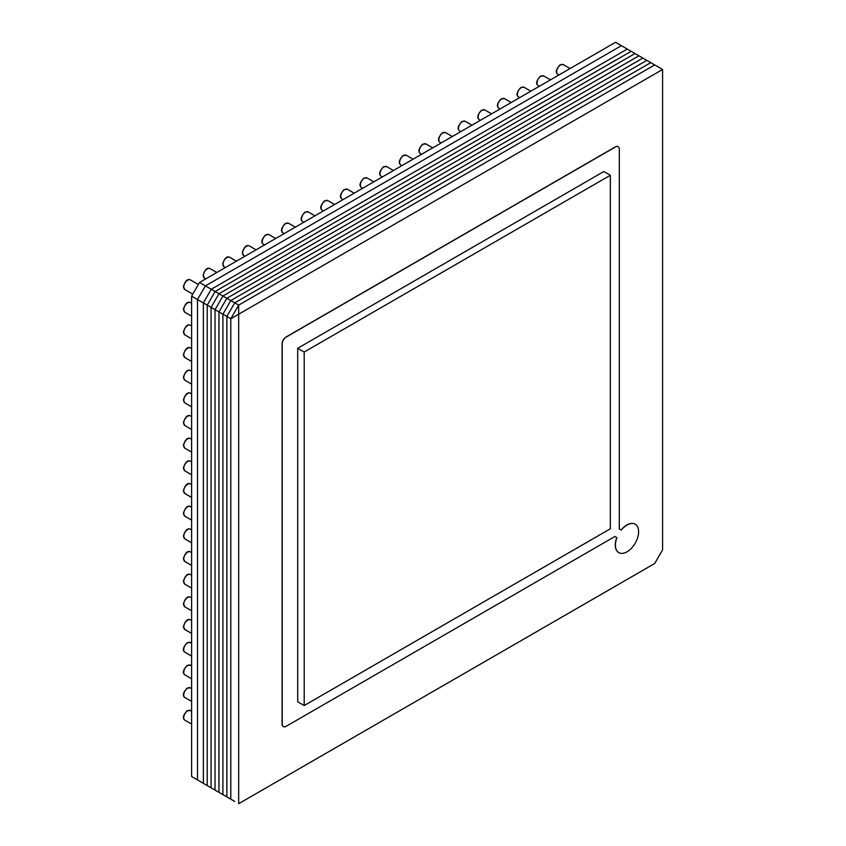 <?xml version="1.0" encoding="UTF-8"?>
<svg xmlns="http://www.w3.org/2000/svg" width="846" height="846" viewBox="0 0 846 846"><rect width="100%" height="100%" fill="white"/><g stroke="black" fill="none" stroke-linecap="round" stroke-linejoin="round"><path stroke-width="1.27" d="M199.497 282.49L191.619 296.142L197.488 299.537L205.377 285.885L621.398 45.695L615.528 42.3L199.497 282.49L238.678 305.11L238.678 803.7L646.82 568.057M191.619 296.142L191.619 776.533L218.977 792.321L211.088 787.774L211.088 307.384L218.977 293.731L634.997 53.541L218.977 293.731L211.088 307.384L211.088 787.774M205.377 784.475L197.488 779.917L197.488 299.537L205.377 285.885L621.398 45.695L627.267 49.079L211.246 289.269L203.368 302.921L203.368 783.311L211.246 787.859M203.368 783.311L203.368 302.921L207.228 305.152L215.106 291.5L631.137 51.31L627.267 49.079L211.246 289.269L203.368 302.921L197.488 299.537L197.488 779.917M215.106 790.09L207.228 785.543L207.228 305.152L215.106 291.5L631.137 51.31L638.942 55.815L222.91 296.005L215.032 309.657L215.032 790.048L234.733 801.426M215.032 790.048L215.032 309.657L218.977 311.931L226.855 298.278L642.875 58.088L638.942 55.815L222.91 296.005L215.032 309.657L207.228 305.152L207.228 785.543M662.587 69.467L230.789 318.762L218.977 311.931L218.977 792.321L218.977 311.931L226.855 298.278L642.875 58.088L646.82 60.373L230.789 300.563L222.91 314.215L222.91 794.595L222.91 314.215L230.789 300.563L646.82 60.373L650.764 62.646L234.733 302.836L226.855 316.489L226.855 796.879L226.855 316.489L234.733 302.836L650.764 62.646L654.698 64.92L238.678 305.11L230.789 318.762L230.789 799.153L230.789 318.762L238.678 305.11L654.698 64.92L662.587 69.467L662.587 549.858L654.698 563.51L238.678 803.7M616.935 537.654A16.391 9.465 120 0 0 618.828 552.628A16.391 9.465 120 0 0 635.219 543.164A16.391 9.465 120 0 0 635.219 524.234A16.391 9.465 120 0 0 621.313 530.082L619.293 528.919L619.293 149.224A5.467 3.151 120 0 0 618.162 146.728A5.467 3.151 120 0 0 615.433 146.993L286.107 337.131A5.467 3.151 120 0 0 282.236 343.825L282.236 724.102A5.467 3.151 120 0 0 283.368 726.608A5.467 3.151 120 0 0 286.107 726.333L614.926 536.491L616.797 537.57A16.391 9.465 120 0 0 618.69 552.544A16.391 9.465 120 0 0 618.754 552.586M635.145 524.192A16.391 9.465 120 0 0 635.082 524.15A16.391 9.465 120 0 0 621.176 529.998M618.098 146.686A5.467 3.151 120 0 0 618.024 146.644A5.467 3.151 120 0 0 615.296 146.918L285.969 337.057A5.467 3.151 120 0 0 282.099 343.74L282.099 724.017A5.467 3.151 120 0 0 283.23 726.524A5.467 3.151 120 0 0 283.304 726.566M610.336 175.281L603.843 171.537L297.697 348.288L297.697 701.799L304.19 705.543L610.336 528.792L610.336 175.281L304.19 352.031L304.19 705.543M297.697 348.288L304.19 352.031M570.098 68.526L563.373 64.645A5.573 3.215 -60 0 0 560.591 64.92A5.573 3.215 120 0 0 556.943 69.827A5.573 3.215 120 0 0 557.8 74.3L558.952 74.966M550.471 79.862L543.745 75.971A5.573 3.215 -60 0 0 540.964 76.246A5.573 3.215 120 0 0 537.316 81.163A5.573 3.215 120 0 0 538.172 85.626L539.325 86.292M530.844 91.188L524.118 87.307A5.573 3.215 -60 0 0 521.337 87.582A5.573 3.215 120 0 0 517.689 92.489A5.573 3.215 120 0 0 518.545 96.962L519.698 97.628M511.217 102.525L504.491 98.633A5.573 3.215 -60 0 0 501.71 98.908A5.573 3.215 120 0 0 498.061 103.825A5.573 3.215 120 0 0 498.918 108.288L500.071 108.954M491.589 113.85L484.864 109.969A5.573 3.215 -60 0 0 482.083 110.244A5.573 3.215 120 0 0 478.434 115.151A5.573 3.215 120 0 0 479.291 119.624L480.443 120.291M471.962 125.187L465.237 121.295A5.573 3.215 -60 0 0 462.455 121.581A5.573 3.215 120 0 0 458.807 126.488A5.573 3.215 120 0 0 459.664 130.95L460.816 131.616M452.335 136.513L445.609 132.632A5.573 3.215 -60 0 0 442.828 132.907A5.573 3.215 120 0 0 439.18 137.813A5.573 3.215 120 0 0 440.036 142.287L441.189 142.953M432.708 147.849L425.982 143.968A5.573 3.215 -60 0 0 423.201 144.243A5.573 3.215 120 0 0 419.553 149.15A5.573 3.215 120 0 0 420.409 153.612L421.562 154.279M413.081 159.175L406.355 155.294A5.573 3.215 -60 0 0 403.574 155.569A5.573 3.215 120 0 0 399.936 160.486A5.573 3.215 120 0 0 400.782 164.949L401.935 165.615M393.453 170.511L386.728 166.63A5.573 3.215 -60 0 0 383.947 166.905A5.573 3.215 120 0 0 380.309 171.812A5.573 3.215 120 0 0 381.155 176.275L382.307 176.941M373.837 181.837L367.101 177.956A5.573 3.215 -60 0 0 364.319 178.231A5.573 3.215 120 0 0 360.682 183.148A5.573 3.215 120 0 0 361.528 187.611L362.68 188.277M354.21 193.174L347.473 189.293A5.573 3.215 -60 0 0 344.692 189.567A5.573 3.215 120 0 0 341.054 194.474A5.573 3.215 120 0 0 341.9 198.937L343.064 199.603M334.582 204.499L327.846 200.618A5.573 3.215 -60 0 0 325.065 200.893A5.573 3.215 120 0 0 321.427 205.811A5.573 3.215 120 0 0 322.273 210.273L323.436 210.94M314.955 215.836L308.23 211.955A5.573 3.215 -60 0 0 305.438 212.23A5.573 3.215 120 0 0 301.8 217.136A5.573 3.215 120 0 0 302.646 221.61L303.809 222.265M295.328 227.162L288.602 223.281A5.573 3.215 -60 0 0 285.811 223.556A5.573 3.215 120 0 0 282.173 228.473A5.573 3.215 120 0 0 283.029 232.936L284.182 233.602M275.701 238.498L268.975 234.617A5.573 3.215 -60 0 0 266.183 234.892A5.573 3.215 120 0 0 262.546 239.799A5.573 3.215 120 0 0 263.402 244.272L264.555 244.938M184.893 720.189C182.281 718.455 183.032 715.314 187.135 710.767L190.466 710.545A5.573 3.215 120 0 0 187.675 710.82A5.573 3.215 -60 0 0 184.037 715.727A5.573 3.215 -60 0 0 184.893 720.189L191.619 724.081M184.893 697.527C182.281 695.793 183.032 692.652 187.135 688.105L190.466 687.883A5.573 3.215 120 0 0 187.675 688.158A5.573 3.215 -60 0 0 184.037 693.064A5.573 3.215 -60 0 0 184.893 697.527L191.619 701.419M184.893 674.865C182.281 673.13 183.032 669.99 187.135 665.432L190.466 665.21A5.573 3.215 120 0 0 187.675 665.495A5.573 3.215 -60 0 0 184.037 670.402A5.573 3.215 -60 0 0 184.893 674.865L191.619 678.756M184.893 652.203C182.281 650.468 183.032 647.327 187.135 642.77L190.466 642.548A5.573 3.215 120 0 0 187.675 642.823A5.573 3.215 -60 0 0 184.037 647.74A5.573 3.215 -60 0 0 184.893 652.203L191.619 656.084M198.345 284.489L190.466 279.941A5.573 3.215 -60 0 0 186.173 281.432A5.573 3.215 -60 0 0 183.741 287.037A5.573 3.215 120 0 0 184.893 289.596L192.772 294.144M191.619 303.27L190.466 302.604A5.573 3.215 -60 0 0 186.173 304.095A5.573 3.215 -60 0 0 183.741 309.71A5.573 3.215 120 0 0 184.893 312.259L191.619 316.14M191.619 325.932L190.466 325.266A5.573 3.215 -60 0 0 186.173 326.757A5.573 3.215 -60 0 0 183.741 332.372A5.573 3.215 120 0 0 184.893 334.921L191.619 338.802M191.619 348.594L190.466 347.928A5.573 3.215 -60 0 0 186.173 349.419A5.573 3.215 -60 0 0 183.741 355.034A5.573 3.215 120 0 0 184.893 357.583L191.619 361.464M191.619 371.257L190.466 370.59A5.573 3.215 -60 0 0 186.173 372.081A5.573 3.215 -60 0 0 183.741 377.697A5.573 3.215 120 0 0 184.893 380.245L191.619 384.126M191.619 393.919L190.466 393.253A5.573 3.215 -60 0 0 186.173 394.754A5.573 3.215 -60 0 0 183.741 400.359A5.573 3.215 120 0 0 184.893 402.908L191.619 406.789M191.619 416.581L190.466 415.915A5.573 3.215 -60 0 0 186.173 417.416A5.573 3.215 -60 0 0 183.741 423.021A5.573 3.215 120 0 0 184.893 425.57L191.619 429.461M191.619 439.254L190.466 438.588A5.573 3.215 -60 0 0 186.173 440.079A5.573 3.215 -60 0 0 183.741 445.683A5.573 3.215 120 0 0 184.893 448.232L191.619 452.124M191.619 461.916L190.466 461.25A5.573 3.215 -60 0 0 186.173 462.741A5.573 3.215 -60 0 0 183.741 468.346A5.573 3.215 120 0 0 184.893 470.894L191.619 474.786M191.619 484.578L190.466 483.912A5.573 3.215 -60 0 0 186.173 485.403A5.573 3.215 -60 0 0 183.741 491.008A5.573 3.215 120 0 0 184.893 493.567L191.619 497.448M191.619 507.24L190.466 506.574A5.573 3.215 -60 0 0 186.173 508.065A5.573 3.215 -60 0 0 183.741 513.67A5.573 3.215 120 0 0 184.893 516.229L191.619 520.11M191.619 529.903L190.466 529.236A5.573 3.215 -60 0 0 186.173 530.728A5.573 3.215 -60 0 0 183.741 536.332A5.573 3.215 120 0 0 184.893 538.891L191.619 542.772M191.619 552.565L190.466 551.899A5.573 3.215 -60 0 0 186.173 553.39A5.573 3.215 -60 0 0 183.741 559.005A5.573 3.215 120 0 0 184.893 561.554L191.619 565.435M191.619 575.227L190.466 574.561A5.573 3.215 -60 0 0 186.173 576.052A5.573 3.215 -60 0 0 183.741 581.667A5.573 3.215 120 0 0 184.893 584.216L191.619 588.097M191.619 597.889L190.466 597.223A5.573 3.215 -60 0 0 186.173 598.714A5.573 3.215 -60 0 0 183.741 604.33A5.573 3.215 120 0 0 184.893 606.878L191.619 610.759M191.619 620.552L190.466 619.885A5.573 3.215 -60 0 0 186.173 621.376A5.573 3.215 -60 0 0 183.741 626.992A5.573 3.215 120 0 0 184.893 629.54L191.619 633.421M216.819 272.497L210.094 268.605A5.573 3.215 -60 0 0 205.8 270.107A5.573 3.215 -60 0 0 203.368 275.711A5.573 3.215 120 0 0 204.521 278.26L205.673 278.926M236.446 261.16L229.721 257.279A5.573 3.215 -60 0 0 225.427 258.77A5.573 3.215 -60 0 0 222.984 264.375A5.573 3.215 120 0 0 224.148 266.934L225.3 267.6M256.074 249.834L249.348 245.943A5.573 3.215 -60 0 0 245.044 247.434A5.573 3.215 -60 0 0 242.612 253.049A5.573 3.215 120 0 0 243.775 255.598L244.928 256.264M563.373 64.645L560.041 64.867C555.938 69.414 555.198 72.566 557.8 74.3M543.745 75.971L540.414 76.193C536.311 80.751 535.571 83.891 538.172 85.626M524.118 87.307L520.787 87.529C516.684 92.077 515.944 95.228 518.545 96.962M504.491 98.633L501.16 98.855C497.057 103.413 496.316 106.554 498.918 108.288M484.864 109.969L481.533 110.192C477.43 114.739 476.689 117.89 479.291 119.624M465.237 121.295L461.905 121.517C457.802 126.075 457.062 129.216 459.664 130.95M445.609 132.632L442.278 132.854C438.175 137.401 437.435 140.552 440.036 142.287M425.982 143.968L422.651 144.18C418.548 148.737 417.808 151.878 420.409 153.612M406.355 155.294L403.024 155.516C398.921 160.063 398.18 163.215 400.782 164.949M386.728 166.63L383.397 166.852C379.294 171.4 378.553 174.54 381.155 176.275M367.101 177.956L363.769 178.178C359.677 182.736 358.926 185.877 361.528 187.611M347.473 189.293L344.142 189.515C340.05 194.062 339.299 197.203 341.9 198.937M327.846 200.618L324.515 200.84C320.423 205.398 319.672 208.539 322.273 210.273M308.23 211.955L304.888 212.177C300.795 216.724 300.044 219.865 302.646 221.61M288.602 223.281L285.261 223.503C281.168 228.06 280.417 231.201 283.029 232.936M268.975 234.617L265.633 234.839C261.541 239.386 260.79 242.527 263.402 244.272M190.466 710.545L191.619 711.211M190.466 687.883L191.619 688.549M190.466 665.21L191.619 665.876M190.466 642.548L191.619 643.214M190.466 279.941C187.653 278.546 185.306 280.766 183.413 286.593L184.893 289.596M190.466 302.604C187.653 301.218 185.306 303.428 183.413 309.255L184.893 312.259M190.466 325.266C187.653 323.881 185.306 326.091 183.413 331.918L184.893 334.921M190.466 347.928C187.653 346.543 185.306 348.764 183.413 354.59L184.893 357.583M190.466 370.59C187.653 369.205 185.306 371.426 183.413 377.253L184.893 380.245M190.466 393.253C187.653 391.867 185.306 394.088 183.413 399.915L184.893 402.908M190.466 415.915C187.653 414.529 185.306 416.75 183.413 422.577L184.893 425.57M190.466 438.588C187.653 437.192 185.306 439.412 183.413 445.239L184.893 448.232M190.466 461.25C187.653 459.854 185.306 462.075 183.413 467.901L184.893 470.894M190.466 483.912C187.653 482.516 185.306 484.737 183.413 490.564L184.893 493.567M190.466 506.574C187.653 505.178 185.306 507.399 183.413 513.226L184.893 516.229M190.466 529.236C187.653 527.841 185.306 530.061 183.413 535.888L184.893 538.891M190.466 551.899C187.653 550.513 185.306 552.724 183.413 558.55L184.893 561.554M190.466 574.561C187.653 573.176 185.306 575.386 183.413 581.213L184.893 584.216M190.466 597.223C187.653 595.838 185.306 598.059 183.413 603.885L184.893 606.878M190.466 619.885C187.653 618.5 185.306 620.721 183.413 626.548L184.893 629.54M210.094 268.605C207.281 267.22 204.933 269.44 203.04 275.267L204.521 278.26M229.721 257.279C226.908 255.883 224.56 258.104 222.667 263.931L224.148 266.934M249.348 245.943C246.535 244.557 244.187 246.778 242.294 252.605L243.775 255.598"/></g></svg>

